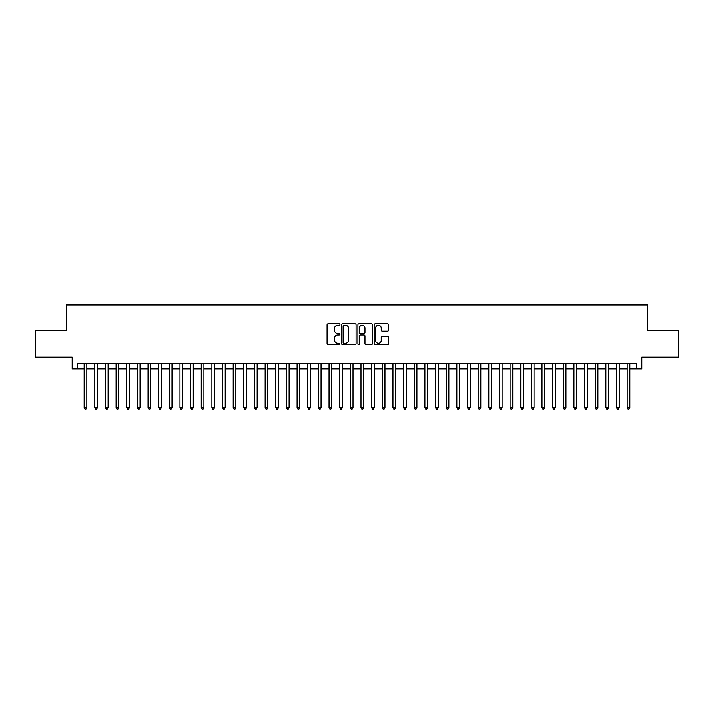 <?xml version="1.0" encoding="UTF-8"?>
<svg xmlns="http://www.w3.org/2000/svg" width="714" height="714" viewBox="0 0 714 714"><rect width="100%" height="100%" fill="white"/><g stroke="black" fill="none" stroke-linecap="round" stroke-linejoin="round"><path stroke-width="1.07" d="M339.962 324.549A0.732 0.732 0 0 0 339.23 323.817L328.128 323.817A1.044 1.044 0 0 0 327.083 324.861L327.083 343.675A1.044 1.044 0 0 0 328.128 344.719L339.23 344.719A0.732 0.732 0 0 0 339.962 343.987A0.732 0.732 0 0 0 339.23 343.255L337.793 343.255A3.347 3.347 0 0 1 334.447 339.909L334.447 338.347A3.347 3.347 0 0 1 337.793 335L339.23 335A0.732 0.732 0 0 0 339.962 334.268A0.732 0.732 0 0 0 339.23 333.536L337.793 333.536A3.347 3.347 0 0 1 334.447 330.189L334.447 328.618A3.347 3.347 0 0 1 337.793 325.281L339.23 325.281A0.732 0.732 0 0 0 339.962 324.549M387.541 331.18A1.044 1.044 0 0 0 388.586 330.136L388.586 324.861A1.044 1.044 0 0 0 387.541 323.817L375.216 323.817A1.044 1.044 0 0 0 374.163 324.861L374.163 343.675A1.044 1.044 0 0 0 375.216 344.719L387.541 344.719A1.044 1.044 0 0 0 388.586 343.675L388.586 337.294A1.044 1.044 0 0 0 387.541 336.249L382.267 336.249A1.044 1.044 0 0 0 381.222 337.294L381.222 340.462A2.794 2.794 0 0 1 378.429 343.255A2.794 2.794 0 0 1 375.626 340.462L375.626 328.074A2.794 2.794 0 0 1 378.429 325.281A2.794 2.794 0 0 1 381.222 328.074L381.222 330.136A1.044 1.044 0 0 0 382.267 331.18L387.541 331.18M77.496 368.87L77.496 363.551L636.504 363.551L636.504 368.87L641.832 368.87L641.832 357.161L678.3 357.161L678.3 330.537L647.687 330.537L647.687 304.985L66.313 304.985L66.313 330.537L35.7 330.537L35.7 357.161L72.168 357.161L72.168 368.87L84.145 368.87M356.09 324.861A1.044 1.044 0 0 0 355.036 323.817L342.711 323.817A1.044 1.044 0 0 0 341.658 324.861L341.658 343.675A1.044 1.044 0 0 0 342.711 344.719L355.036 344.719A1.044 1.044 0 0 0 356.09 343.675L356.09 324.861M358.963 323.817L371.289 323.817A1.044 1.044 0 0 1 372.342 324.861L372.342 343.675A1.044 1.044 0 0 1 371.289 344.719L366.014 344.719A1.044 1.044 0 0 1 364.97 343.675L364.97 336.044A1.044 1.044 0 0 0 363.926 335L360.427 335A1.044 1.044 0 0 0 359.374 336.044L359.374 343.987A0.732 0.732 0 0 1 358.642 344.719A0.732 0.732 0 0 1 357.91 343.987L357.91 324.861A1.044 1.044 0 0 1 358.963 323.817M86.813 368.87L94.792 368.87M97.461 368.87L105.44 368.87M108.109 368.87L116.087 368.87M118.756 368.87L126.735 368.87M129.404 368.87L137.391 368.87M140.051 368.87L148.039 368.87M150.699 368.87L158.686 368.87M161.346 368.87L169.334 368.87M171.994 368.87L179.982 368.87M182.641 368.87L190.629 368.87M193.289 368.87L201.277 368.87M203.936 368.87L211.924 368.87M214.584 368.87L222.572 368.87M225.231 368.87L233.219 368.87M235.879 368.87L243.867 368.87M246.526 368.87L254.514 368.87M257.174 368.87L265.162 368.87M267.821 368.87L275.809 368.87M278.469 368.87L286.457 368.87M289.116 368.87L297.104 368.87M299.764 368.87L307.752 368.87M310.411 368.87L318.399 368.87M321.059 368.87L329.047 368.87M331.715 368.87L339.694 368.87M342.363 368.87L350.342 368.87M353.011 368.87L360.989 368.87M363.658 368.87L371.637 368.87M374.306 368.87L382.285 368.87M384.953 368.87L392.941 368.87M395.601 368.87L403.588 368.87M406.248 368.87L414.236 368.87M416.896 368.87L424.884 368.87M427.543 368.87L435.531 368.87M438.191 368.87L446.179 368.87M448.838 368.87L456.826 368.87M459.486 368.87L467.474 368.87M470.133 368.87L478.121 368.87M480.781 368.87L488.769 368.87M491.428 368.87L499.416 368.87M502.076 368.87L510.064 368.87M512.723 368.87L520.711 368.87M523.371 368.87L531.359 368.87M534.018 368.87L542.006 368.87M544.666 368.87L552.654 368.87M555.313 368.87L563.301 368.87M565.961 368.87L573.949 368.87M576.609 368.87L584.596 368.87M587.265 368.87L595.244 368.87M597.913 368.87L605.891 368.87M608.56 368.87L616.539 368.87M619.208 368.87L627.187 368.87M629.855 368.87L636.504 368.87M343.853 325.281A0.732 0.732 0 0 0 343.122 326.012L343.122 342.524A0.732 0.732 0 0 0 343.853 343.255L345.371 343.255A3.347 3.347 0 0 0 348.718 339.909L348.718 328.618A3.347 3.347 0 0 0 345.371 325.281L343.853 325.281M364.97 328.128A2.794 2.794 0 0 0 362.176 325.334A2.794 2.794 0 0 0 359.374 328.128L359.374 332.492A1.044 1.044 0 0 0 360.427 333.536L363.926 333.536A1.044 1.044 0 0 0 364.97 332.492L364.97 328.128M86.813 363.551L86.813 407.632L84.145 407.632L84.145 363.551M86.813 407.632L86.01 409.015L84.948 409.015L84.145 407.632M97.461 363.551L97.461 407.632L94.792 407.632L94.792 363.551M97.461 407.632L96.658 409.015L95.596 409.015L94.792 407.632M108.109 363.551L108.109 407.632L105.44 407.632L105.44 363.551M108.109 407.632L107.305 409.015L106.243 409.015L105.44 407.632M118.756 363.551L118.756 407.632L116.087 407.632L116.087 363.551M118.756 407.632L117.953 409.015L116.891 409.015L116.087 407.632M129.404 363.551L129.404 407.632L126.735 407.632L126.735 363.551M129.404 407.632L128.6 409.015L127.538 409.015L126.735 407.632M140.051 363.551L140.051 407.632L137.391 407.632L137.391 363.551M140.051 407.632L139.248 409.015L138.186 409.015L137.391 407.632M150.699 363.551L150.699 407.632L148.039 407.632L148.039 363.551M150.699 407.632L149.895 409.015L148.833 409.015L148.039 407.632M161.346 363.551L161.346 407.632L158.686 407.632L158.686 363.551M161.346 407.632L160.543 409.015L159.481 409.015L158.686 407.632M171.994 363.551L171.994 407.632L169.334 407.632L169.334 363.551M171.994 407.632L171.19 409.015L170.128 409.015L169.334 407.632M182.641 363.551L182.641 407.632L179.982 407.632L179.982 363.551M182.641 407.632L181.838 409.015L180.776 409.015L179.982 407.632M193.289 363.551L193.289 407.632L190.629 407.632L190.629 363.551M193.289 407.632L192.494 409.015L191.423 409.015L190.629 407.632M203.936 363.551L203.936 407.632L201.277 407.632L201.277 363.551M203.936 407.632L203.142 409.015L202.071 409.015L201.277 407.632M214.584 363.551L214.584 407.632L211.924 407.632L211.924 363.551M214.584 407.632L213.789 409.015L212.718 409.015L211.924 407.632M225.231 363.551L225.231 407.632L222.572 407.632L222.572 363.551M225.231 407.632L224.437 409.015L223.366 409.015L222.572 407.632M235.879 363.551L235.879 407.632L233.219 407.632L233.219 363.551M235.879 407.632L235.084 409.015L234.013 409.015L233.219 407.632M246.526 363.551L246.526 407.632L243.867 407.632L243.867 363.551M246.526 407.632L245.732 409.015L244.661 409.015L243.867 407.632M257.174 363.551L257.174 407.632L254.514 407.632L254.514 363.551M257.174 407.632L256.38 409.015L255.309 409.015L254.514 407.632M267.821 363.551L267.821 407.632L265.162 407.632L265.162 363.551M267.821 407.632L267.027 409.015L265.965 409.015L265.162 407.632M278.469 363.551L278.469 407.632L275.809 407.632L275.809 363.551M278.469 407.632L277.675 409.015L276.613 409.015L275.809 407.632M289.116 363.551L289.116 407.632L286.457 407.632L286.457 363.551M289.116 407.632L288.322 409.015L287.26 409.015L286.457 407.632M299.764 363.551L299.764 407.632L297.104 407.632L297.104 363.551M299.764 407.632L298.97 409.015L297.908 409.015L297.104 407.632M310.411 363.551L310.411 407.632L307.752 407.632L307.752 363.551M310.411 407.632L309.617 409.015L308.555 409.015L307.752 407.632M321.059 363.551L321.059 407.632L318.399 407.632L318.399 363.551M321.059 407.632L320.265 409.015L319.203 409.015L318.399 407.632M331.715 363.551L331.715 407.632L329.047 407.632L329.047 363.551M331.715 407.632L330.912 409.015L329.85 409.015L329.047 407.632M342.363 363.551L342.363 407.632L339.694 407.632L339.694 363.551M342.363 407.632L341.56 409.015L340.498 409.015L339.694 407.632M353.011 363.551L353.011 407.632L350.342 407.632L350.342 363.551M353.011 407.632L352.207 409.015L351.145 409.015L350.342 407.632M363.658 363.551L363.658 407.632L360.989 407.632L360.989 363.551M363.658 407.632L362.855 409.015L361.793 409.015L360.989 407.632M374.306 363.551L374.306 407.632L371.637 407.632L371.637 363.551M374.306 407.632L373.502 409.015L372.44 409.015L371.637 407.632M384.953 363.551L384.953 407.632L382.285 407.632L382.285 363.551M384.953 407.632L384.15 409.015L383.088 409.015L382.285 407.632M395.601 363.551L395.601 407.632L392.941 407.632L392.941 363.551M395.601 407.632L394.797 409.015L393.735 409.015L392.941 407.632M406.248 363.551L406.248 407.632L403.588 407.632L403.588 363.551M406.248 407.632L405.445 409.015L404.383 409.015L403.588 407.632M416.896 363.551L416.896 407.632L414.236 407.632L414.236 363.551M416.896 407.632L416.092 409.015L415.03 409.015L414.236 407.632M427.543 363.551L427.543 407.632L424.884 407.632L424.884 363.551M427.543 407.632L426.74 409.015L425.678 409.015L424.884 407.632M438.191 363.551L438.191 407.632L435.531 407.632L435.531 363.551M438.191 407.632L437.387 409.015L436.325 409.015L435.531 407.632M448.838 363.551L448.838 407.632L446.179 407.632L446.179 363.551M448.838 407.632L448.035 409.015L446.973 409.015L446.179 407.632M459.486 363.551L459.486 407.632L456.826 407.632L456.826 363.551M459.486 407.632L458.691 409.015L457.62 409.015L456.826 407.632M470.133 363.551L470.133 407.632L467.474 407.632L467.474 363.551M470.133 407.632L469.339 409.015L468.268 409.015L467.474 407.632M480.781 363.551L480.781 407.632L478.121 407.632L478.121 363.551M480.781 407.632L479.986 409.015L478.916 409.015L478.121 407.632M491.428 363.551L491.428 407.632L488.769 407.632L488.769 363.551M491.428 407.632L490.634 409.015L489.563 409.015L488.769 407.632M502.076 363.551L502.076 407.632L499.416 407.632L499.416 363.551M502.076 407.632L501.282 409.015L500.211 409.015L499.416 407.632M512.723 363.551L512.723 407.632L510.064 407.632L510.064 363.551M512.723 407.632L511.929 409.015L510.858 409.015L510.064 407.632M523.371 363.551L523.371 407.632L520.711 407.632L520.711 363.551M523.371 407.632L522.577 409.015L521.506 409.015L520.711 407.632M534.018 363.551L534.018 407.632L531.359 407.632L531.359 363.551M534.018 407.632L533.224 409.015L532.162 409.015L531.359 407.632M544.666 363.551L544.666 407.632L542.006 407.632L542.006 363.551M544.666 407.632L543.872 409.015L542.81 409.015L542.006 407.632M555.313 363.551L555.313 407.632L552.654 407.632L552.654 363.551M555.313 407.632L554.519 409.015L553.457 409.015L552.654 407.632M565.961 363.551L565.961 407.632L563.301 407.632L563.301 363.551M565.961 407.632L565.167 409.015L564.105 409.015L563.301 407.632M576.609 363.551L576.609 407.632L573.949 407.632L573.949 363.551M576.609 407.632L575.814 409.015L574.752 409.015L573.949 407.632M587.265 363.551L587.265 407.632L584.596 407.632L584.596 363.551M587.265 407.632L586.462 409.015L585.4 409.015L584.596 407.632M597.913 363.551L597.913 407.632L595.244 407.632L595.244 363.551M597.913 407.632L597.109 409.015L596.047 409.015L595.244 407.632M608.56 363.551L608.56 407.632L605.891 407.632L605.891 363.551M608.56 407.632L607.757 409.015L606.695 409.015L605.891 407.632M619.208 363.551L619.208 407.632L616.539 407.632L616.539 363.551M619.208 407.632L618.404 409.015L617.342 409.015L616.539 407.632M629.855 363.551L629.855 407.632L627.187 407.632L627.187 363.551M629.855 407.632L629.052 409.015L627.99 409.015L627.187 407.632"/></g></svg>
